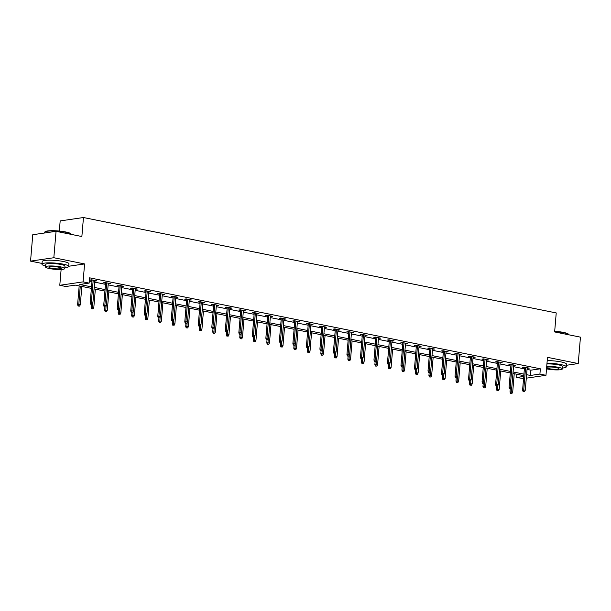 <?xml version="1.0" encoding="UTF-8"?>
<svg xmlns="http://www.w3.org/2000/svg" width="611" height="611" viewBox="0 0 611 611"><rect width="100%" height="100%" fill="white"/><g stroke="black" fill="none" stroke-linecap="round" stroke-linejoin="round"><path stroke-width="0.92" d="M91.398 288.377L75.298 285.131L65.858 286.506L59.794 285.284L83.081 281.885L89.145 283.107L79.705 284.489L91.528 286.872M61.123 269.466L59.794 285.284M68.753 266.243L84.585 263.937L53.837 257.727L56.052 231.325L32.765 234.723L30.55 261.126L42.037 263.44M59.328 231.05L60.176 220.922L83.463 217.524L556.231 312.931L554.635 331.941L580.45 337.15L578.235 363.553L547.487 357.343L545.974 375.299L526.3 378.171M523.558 378.568L516.623 377.476L523.742 376.437M516.898 374.245L516.623 377.476M53.837 257.727L30.55 261.126M566.412 365.279L578.235 363.553M527.033 369.388L530.913 370.174L540.353 368.8L89.588 277.829L89.145 283.107M89.313 281.06L91.971 281.595M94.629 282.129L105.482 284.321M108.147 284.856L119 287.048M121.658 287.582L132.511 289.774M135.168 290.309L146.021 292.501M148.679 293.036L159.532 295.228M162.198 295.762L173.05 297.954M175.708 298.489L186.561 300.681M189.219 301.215L200.072 303.407M202.73 303.942L213.583 306.134M216.248 306.669L227.101 308.861M229.759 309.395L240.612 311.587M243.27 312.122L254.123 314.314M256.78 314.848L267.633 317.04M270.299 317.583L281.152 319.767M283.81 320.309L294.662 322.493M297.32 323.036L308.173 325.22M310.831 325.762L321.684 327.947M324.349 328.489L335.202 330.673M337.86 331.215L348.713 333.407M351.371 333.942L362.224 336.134M364.882 336.669L375.734 338.861M378.4 339.395L389.253 341.587M391.911 342.122L402.764 344.314M405.421 344.848L416.274 347.04M418.932 347.575L429.785 349.767M432.451 350.302L443.303 352.494M445.961 353.028L456.814 355.22M459.472 355.755L470.325 357.947M472.983 358.481L483.836 360.673M486.501 361.208L497.354 363.4M500.012 363.935L510.865 366.126M513.523 366.661L524.375 368.853M527.133 368.257L529.21 368.135L524.009 367.081L522.436 367.31L524.475 367.723M513.622 365.531L515.699 365.409L510.498 364.355L508.925 364.584L510.956 364.996M500.103 362.804L502.181 362.682L496.987 361.628L495.414 361.857L497.446 362.27M486.593 360.078L488.67 359.955L483.477 358.901L481.903 359.131L483.935 359.543M473.082 357.351L475.159 357.229L469.958 356.175L468.385 356.404L470.424 356.816M459.571 354.624L461.649 354.502L456.448 353.448L454.874 353.677L456.906 354.09M446.053 351.898L448.13 351.768L442.937 350.722L441.363 350.951L443.395 351.363M432.542 349.171L434.62 349.041L429.426 347.995L427.853 348.224L429.884 348.637M419.031 346.445L421.109 346.315L415.908 345.268L414.334 345.498L416.374 345.91M405.521 343.718L407.598 343.588L402.397 342.542L400.824 342.771L402.855 343.183M392.002 340.991L394.08 340.862L388.886 339.815L387.313 340.044L389.344 340.457M378.492 338.265L380.569 338.135L375.375 337.089L373.802 337.318L375.834 337.73M364.981 335.538L367.058 335.408L361.857 334.362L360.284 334.591L362.323 335.004M351.47 332.812L353.548 332.682L348.346 331.636L346.773 331.865L348.805 332.277M337.952 330.085L340.029 329.955L334.836 328.909L333.262 329.138L335.294 329.55M324.441 327.359L326.518 327.229L321.325 326.182L319.752 326.411L321.783 326.824M310.93 324.632L313.008 324.502L307.807 323.456L306.233 323.685L308.272 324.097M297.42 321.905L299.497 321.776L294.296 320.729L292.722 320.958L294.754 321.363M283.901 319.179L285.979 319.049L280.785 318.003L279.212 318.232L281.243 318.637M270.39 316.452L272.468 316.322L267.274 315.276L265.701 315.505L267.733 315.91M256.88 313.726L258.957 313.596L253.756 312.549L252.183 312.779L254.222 313.183M243.361 310.999L245.446 310.869L240.245 309.823L238.672 310.052L240.703 310.457M229.851 308.272L231.928 308.143L226.734 307.096L225.161 307.325L227.193 307.73M216.34 305.538L218.417 305.416L213.224 304.362L211.65 304.599L213.682 305.004M202.829 302.812L204.906 302.689L199.705 301.635L198.132 301.865L200.171 302.277M189.311 300.085L191.396 299.963L186.195 298.909L184.621 299.138L186.653 299.55M175.8 297.358L177.877 297.236L172.684 296.182L171.111 296.411L173.142 296.824M162.289 294.632L164.367 294.51L159.173 293.456L157.6 293.685L159.631 294.097M148.779 291.905L150.856 291.783L145.655 290.729L144.081 290.958L146.121 291.371M135.26 289.179L137.345 289.056L132.144 288.002L130.571 288.232L132.602 288.644M121.749 286.452L123.827 286.322L118.633 285.276L117.06 285.505L119.092 285.917M108.239 283.725L110.316 283.596L105.123 282.549L103.549 282.778L105.581 283.191M94.728 280.999L96.805 280.869L91.604 279.823L90.031 280.052L92.062 280.464M84.585 263.937L83.081 281.885M540.353 368.8L539.91 374.077L545.974 375.299M56.052 231.325L81.866 236.533L83.463 217.524M523.81 375.643L512.957 373.451M510.292 372.916L499.439 370.724M496.781 370.19L485.928 367.998M483.27 367.455L472.418 365.271M469.76 364.729L458.907 362.544M456.241 362.002L445.388 359.818M442.731 359.276L431.878 357.091M429.22 356.549L418.367 354.365M415.709 353.822L404.849 351.638M402.191 351.096L391.338 348.904M388.68 348.369L377.827 346.177M375.169 345.643L364.316 343.451M361.659 342.916L350.798 340.724M348.14 340.19L337.287 337.998M334.629 337.463L323.777 335.271M321.119 334.736L310.266 332.544M307.608 332.01L296.747 329.818M294.09 329.283L283.237 327.091M280.579 326.557L269.726 324.365M267.068 323.83L256.215 321.638M253.55 321.103L242.697 318.911M240.039 318.377L229.186 316.185M226.528 315.65L215.675 313.458M213.018 312.924L202.165 310.732M199.499 310.197L188.646 308.005M185.988 307.47L175.136 305.279M172.478 304.744L161.625 302.552M158.967 302.01L148.114 299.825M145.449 299.283L134.596 297.099M131.938 296.556L121.085 294.372M118.427 293.83L107.574 291.646M104.916 291.103L94.063 288.919M526.59 374.673L530.47 375.452L539.91 374.077M94.186 287.407L105.039 289.599M107.696 290.133L118.557 292.325M121.215 292.86L132.068 295.052M134.726 295.594L145.578 297.778M148.236 298.321L159.089 300.505M161.755 301.047L172.608 303.232M175.265 303.774L186.118 305.958M188.776 306.501L199.629 308.685M202.287 309.227L213.14 311.411M215.805 311.954L226.658 314.146M229.316 314.68L240.169 316.872M242.827 317.407L253.68 319.599M256.337 320.133L267.19 322.325M269.856 322.86L280.709 325.052M283.367 325.587L294.219 327.779M296.877 328.313L307.73 330.505M310.388 331.04L321.241 333.232M323.906 333.766L334.759 335.958M337.417 336.493L348.27 338.685M350.928 339.22L361.781 341.412M364.439 341.946L375.291 344.138M377.957 344.673L388.81 346.865M391.468 347.399L402.321 349.591M404.978 350.126L415.831 352.318M418.489 352.853L429.342 355.044M432.008 355.579L442.86 357.771M445.518 358.306L456.371 360.498M459.029 361.04L469.882 363.224M472.54 363.766L483.393 365.951M486.058 366.493L496.911 368.677M499.569 369.22L510.422 371.404M513.08 371.946L523.933 374.131M530.913 370.174L530.47 375.452M527.683 367.822L527.637 368.364M514.172 365.095L514.126 365.638M500.653 362.369L500.608 362.911M487.143 359.642L487.097 360.185M473.632 356.916L473.586 357.458M460.121 354.189L460.075 354.731M446.603 351.462L446.557 352.005M433.092 348.736L433.046 349.271M419.581 346.009L419.536 346.544M406.071 343.283L406.025 343.817M392.552 340.556L392.506 341.091M379.041 337.83L378.996 338.364M365.531 335.103L365.485 335.638M352.02 332.376L351.974 332.911M338.502 329.65L338.456 330.184M324.991 326.923L324.945 327.458M311.48 324.197L311.434 324.731M297.962 321.47L297.924 322.005M284.451 318.743L284.405 319.278M270.94 316.017L270.894 316.551M257.43 313.29L257.384 313.825M243.911 310.556L243.873 311.098M230.4 307.829L230.355 308.372M216.89 305.103L216.844 305.645M203.379 302.376L203.333 302.919M189.861 299.65L189.822 300.192M176.35 296.923L176.304 297.465M162.839 294.197L162.793 294.739M149.328 291.47L149.283 292.012M135.81 288.743L135.772 289.286M122.299 286.017L122.253 286.559M108.789 283.29L108.743 283.825M95.278 280.564L95.232 281.098M524.513 367.188L522.596 390.062L523.726 389.894L525.62 367.41M523.711 391.376L524.574 391.552L523.711 391.376L523.726 389.894L525.284 390.208L527.178 367.723M522.596 390.062L523.077 391.468M524.574 391.552L525.284 390.208M510.49 393.301L511.987 393.385L510.49 393.301L510.009 391.895L512.698 392.041L514.241 373.711M511.117 393.209L511.445 388.1M510.009 391.895L510.261 388.879M512.698 392.041L511.987 393.385M554.696 331.269A13.106 2.154 4.8 0 1 563.281 332.376A13.106 2.154 4.8 0 1 568.513 334.225L568.803 334.561A13.427 2.207 -175.2 0 0 563.441 332.667A13.427 2.207 -175.2 0 0 554.673 331.536M562.403 368.043A13.427 2.207 -175.2 0 0 566.282 366.829A13.427 2.207 -175.2 0 0 560.768 364.561A13.427 2.207 -175.2 0 0 546.99 363.24M566.282 366.829L566.504 364.194A13.427 2.207 -175.2 0 0 560.99 361.918A13.427 2.207 -175.2 0 0 547.212 360.605M546.929 363.973A9.669 1.589 4.8 0 1 558.561 364.882A9.669 1.589 4.8 0 1 562.532 366.516L562.326 368.945A9.669 1.589 -175.2 0 0 558.355 367.31A9.669 1.589 -175.2 0 0 546.723 366.401M546.517 368.853A9.669 1.589 -175.2 0 0 547.028 368.96A9.669 1.589 -175.2 0 0 557.011 369.915A9.669 1.589 -175.2 0 0 562.326 368.945M546.601 367.837A6.232 1.023 -175.2 0 0 549.045 368.67A6.232 1.023 -175.2 0 0 555.475 369.281A6.232 1.023 -175.2 0 0 558.905 368.662A6.232 1.023 -175.2 0 0 556.346 367.608A6.232 1.023 -175.2 0 0 546.639 367.417M44.87 231.936L45.206 231.653A13.106 2.154 4.8 0 1 65.736 231.974A13.106 2.154 4.8 0 1 70.968 233.814L71.258 234.15A13.427 2.207 -175.2 0 0 65.896 232.264A13.427 2.207 -175.2 0 0 44.87 231.936A13.427 2.207 -175.2 0 0 44.649 232.287L44.588 232.997M64.858 267.633A13.427 2.207 -175.2 0 0 68.737 266.427A13.427 2.207 -175.2 0 0 63.223 264.158A13.427 2.207 -175.2 0 0 49.361 262.837A13.427 2.207 -175.2 0 0 41.968 264.181A13.427 2.207 -175.2 0 0 45.588 266.022M68.737 266.427L68.959 263.784A13.427 2.207 -175.2 0 0 63.445 261.516A13.427 2.207 -175.2 0 0 49.583 260.194A13.427 2.207 -175.2 0 0 42.19 261.539L41.968 264.181M45.512 266.923L45.718 264.494A9.669 1.589 4.8 0 1 51.041 263.524A9.669 1.589 4.8 0 1 61.016 264.479A9.669 1.589 4.8 0 1 64.987 266.113L64.789 268.542A9.669 1.589 -175.2 0 0 60.817 266.908A9.669 1.589 -175.2 0 0 50.835 265.953A9.669 1.589 -175.2 0 0 45.512 266.923A9.669 1.589 -175.2 0 0 49.483 268.557A9.669 1.589 -175.2 0 0 59.466 269.512A9.669 1.589 -175.2 0 0 64.789 268.542M58.801 267.198A6.232 1.023 -175.2 0 0 52.37 266.587A6.232 1.023 -175.2 0 0 48.941 267.213A6.232 1.023 -175.2 0 0 51.5 268.267A6.232 1.023 -175.2 0 0 57.93 268.878A6.232 1.023 -175.2 0 0 61.36 268.252A6.232 1.023 -175.2 0 0 58.801 267.198M511.002 364.462L509.085 387.336L510.216 387.168L512.102 364.683M510.193 388.649L511.063 388.817L510.193 388.649L510.216 387.168L511.774 387.481L513.66 364.996M509.085 387.336L509.566 388.741M511.063 388.817L511.774 387.481M497.491 361.735L495.574 384.602L496.705 384.441L498.591 361.956M496.682 385.923L497.553 386.091L496.682 385.923L496.705 384.441L498.263 384.754L500.149 362.27M495.574 384.602L496.056 386.015M497.553 386.091L498.263 384.754M496.98 390.574L498.477 390.658L496.98 390.574L496.499 389.169L499.187 389.314L500.73 370.984M497.606 390.482L497.934 385.373M496.499 389.169L496.751 386.152M499.187 389.314L498.477 390.658M483.469 387.848L484.958 387.932L483.469 387.848L482.98 386.442L485.676 386.587L487.211 368.257M484.095 387.756L484.424 382.646M482.98 386.442L483.232 383.425M485.676 386.587L484.958 387.932M483.981 359.008L482.056 381.875L483.194 381.715L485.081 359.23M483.171 383.196L484.034 383.364L483.171 383.196L483.194 381.715L484.752 382.028L486.639 359.543M482.056 381.875L482.537 383.288M484.034 383.364L484.752 382.028M470.462 356.282L468.545 379.148L469.676 378.988L471.57 356.503M469.66 380.462L470.523 380.638L469.66 380.462L469.676 378.988L471.234 379.301L473.128 356.816M468.545 379.148L469.027 380.554M470.523 380.638L471.234 379.301M456.952 353.555L455.035 376.422L456.165 376.261L458.051 353.777M456.142 377.735L457.013 377.911L456.142 377.735L456.165 376.261L457.723 376.575L459.609 354.09M455.035 376.422L455.516 377.827M457.013 377.911L457.723 376.575M469.951 385.121L471.448 385.205L469.951 385.121L469.469 383.716L472.166 383.861L473.701 365.531M470.585 385.029L470.905 379.92M469.469 383.716L469.722 380.699M472.166 383.861L471.448 385.205M456.44 382.394L457.937 382.478L456.44 382.394L455.959 380.989L458.647 381.134L460.19 362.804M457.066 382.303L457.395 377.193M455.959 380.989L456.211 377.972M458.647 381.134L457.937 382.478M442.929 379.668L444.426 379.752L442.929 379.668L442.448 378.262L445.136 378.408L446.679 360.078M443.555 379.576L443.884 374.467M442.448 378.262L442.7 375.246M445.136 378.408L444.426 379.752M443.441 350.829L441.516 373.695L442.654 373.535L444.541 351.05M442.631 375.009L443.502 375.185L442.631 375.009L442.654 373.535L444.212 373.848L446.099 351.363M441.516 373.695L442.005 375.101M443.502 375.185L444.212 373.848M429.418 376.941L430.908 377.025L429.418 376.941L428.93 375.536L431.626 375.681L433.161 357.351M430.045 376.85L430.373 371.74M428.93 375.536L429.182 372.519M431.626 375.681L430.908 377.025M429.93 348.094L428.005 370.969L429.143 370.808L431.03 348.323M429.121 372.282L429.984 372.458L429.121 372.282L429.143 370.808L430.702 371.121L432.588 348.637M428.005 370.969L428.487 372.374M429.984 372.458L430.702 371.121M415.9 374.215L417.397 374.299L415.9 374.215L415.419 372.809L418.115 372.954L419.65 354.624M416.534 374.123L416.855 369.013M415.419 372.809L415.671 369.792M418.115 372.954L417.397 374.299M416.412 345.368L414.495 368.242L415.625 368.082L417.519 345.589M415.61 369.556L416.473 369.731L415.61 369.556L415.625 368.082L417.183 368.395L419.077 345.91M414.495 368.242L414.976 369.647M416.473 369.731L417.183 368.395M402.389 371.488L403.886 371.564L402.389 371.488L401.908 370.083L404.597 370.228L406.139 351.89M403.016 371.396L403.344 366.287M401.908 370.083L402.16 367.066M404.597 370.228L403.886 371.564M402.901 342.641L400.984 365.515L402.114 365.355L404.001 342.863M402.091 366.829L402.962 367.005L402.091 366.829L402.114 365.355L403.672 365.668L405.559 343.183M400.984 365.515L401.465 366.921M402.962 367.005L403.672 365.668M388.879 368.761L390.376 368.838L388.879 368.761L388.397 367.348L391.086 367.501L392.629 349.164M389.505 368.67L389.833 363.56M388.397 367.348L388.649 364.339M391.086 367.501L390.376 368.838M389.39 339.915L387.466 362.789L388.604 362.629L390.49 340.136M388.581 364.103L389.451 364.278L388.581 364.103L388.604 362.629L390.162 362.942L392.048 340.457M387.466 362.789L387.954 364.194M389.451 364.278L390.162 362.942M375.368 366.035L376.857 366.111L375.368 366.035L374.879 364.622L377.575 364.775L379.11 346.437M375.994 365.943L376.323 360.834M374.879 364.622L375.131 361.613M377.575 364.775L376.857 366.111M375.88 337.188L373.955 360.062L375.093 359.894L376.979 337.409M375.07 361.376L375.933 361.552L375.07 361.376L375.093 359.894L376.651 360.215L378.537 337.73M373.955 360.062L374.436 361.468M375.933 361.552L376.651 360.215M361.849 363.308L363.346 363.385L361.849 363.308L361.368 361.895L364.064 362.048L365.599 343.71M362.483 363.209L362.804 358.107M361.368 361.895L361.62 358.886M364.064 362.048L363.346 363.385M362.361 334.461L360.444 357.336L361.575 357.168L363.469 334.683M361.559 358.649L362.422 358.825L361.559 358.649L361.575 357.168L363.133 357.488L365.027 335.004M360.444 357.336L360.925 358.741M362.422 358.825L363.133 357.488M348.339 360.574L349.836 360.658L348.339 360.574L347.858 359.169L350.546 359.321L352.089 340.984M348.965 360.482L349.293 355.381M347.858 359.169L348.11 356.152M350.546 359.321L349.836 360.658M348.85 331.735L346.933 354.609L348.064 354.441L349.95 331.956M348.041 355.923L348.912 356.098L348.041 355.923L348.064 354.441L349.622 354.762L351.508 332.269M346.933 354.609L347.415 356.014M348.912 356.098L349.622 354.762M334.828 357.847L336.325 357.931L334.828 357.847L334.347 356.442L337.035 356.595L338.578 338.257M335.454 357.756L335.783 352.654M334.347 356.442L334.599 353.425M337.035 356.595L336.325 357.931M335.34 329.008L333.415 351.883L334.553 351.715L336.44 329.23M334.53 353.196L335.401 353.372L334.53 353.196L334.553 351.715L336.111 352.035L337.998 329.543M333.415 351.883L333.904 353.288M335.401 353.372L336.111 352.035M321.317 355.121L322.807 355.205L321.317 355.121L320.828 353.716L323.525 353.868L325.06 335.531M321.944 355.029L322.272 349.927M320.828 353.716L321.08 350.699M323.525 353.868L322.807 355.205M321.829 326.282L319.904 349.156L321.042 348.988L322.929 326.503M321.019 350.47L321.882 350.645L321.019 350.47L321.042 348.988L322.6 349.301L324.487 326.816M319.904 349.156L320.385 350.561M321.882 350.645L322.6 349.301M307.799 352.394L309.296 352.478L307.799 352.394L307.318 350.989L310.014 351.142L311.549 332.804M308.433 352.303L308.754 347.193M307.318 350.989L307.57 347.972M310.014 351.142L309.296 352.478M308.311 323.555L306.394 346.429L307.524 346.261L309.418 323.777M307.509 347.743L308.372 347.919L307.509 347.743L307.524 346.261L309.082 346.574L310.976 324.09M306.394 346.429L306.875 347.835M308.372 347.919L309.082 346.574M294.288 349.668L295.785 349.752L294.288 349.668L293.807 348.262L296.495 348.415L298.038 330.077M294.914 349.576L295.243 344.467M293.807 348.262L294.059 345.246M296.495 348.415L295.785 349.752M294.8 320.828L292.883 343.703L294.013 343.535L295.9 321.05M293.99 345.016L294.861 345.192L293.99 345.016L294.013 343.535L295.571 343.848L297.458 321.363M292.883 343.703L293.364 345.108M294.861 345.192L295.571 343.848M280.777 346.941L282.274 347.025L280.777 346.941L280.296 345.536L282.985 345.689L284.527 327.351M281.404 346.849L281.732 341.74M280.296 345.536L280.548 342.519M282.985 345.689L282.274 347.025M281.289 318.102L279.364 340.976L280.502 340.808L282.389 318.323M280.48 342.29L281.35 342.466L280.48 342.29L280.502 340.808L282.061 341.121L283.947 318.637M279.364 340.976L279.853 342.381M281.35 342.466L282.061 341.121M267.267 344.214L268.756 344.299L267.267 344.214L266.778 342.809L269.474 342.962L271.009 324.624M267.893 344.123L268.221 339.013M266.778 342.809L267.03 339.792M269.474 342.962L268.756 344.299M267.778 315.375L265.854 338.25L266.992 338.082L268.878 315.597M266.969 339.563L267.832 339.739L266.969 339.563L266.992 338.082L268.55 338.395L270.436 315.91M265.854 338.25L266.335 339.655M267.832 339.739L268.55 338.395M253.748 341.488L255.245 341.572L253.748 341.488L253.267 340.083L255.963 340.235L257.498 321.898M254.382 341.396L254.703 336.287M253.267 340.083L253.519 337.066M255.963 340.235L255.245 341.572M254.26 312.649L252.343 335.523L253.473 335.355L255.367 312.87M253.458 336.837L254.321 337.012L253.458 336.837L253.473 335.355L255.031 335.668L256.925 313.183M252.343 335.523L252.824 336.928M254.321 337.012L255.031 335.668M240.238 338.761L241.735 338.845L240.238 338.761L239.756 337.356L242.445 337.509L243.988 319.171M240.864 338.67L241.192 333.56M239.756 337.356L240.008 334.339M242.445 337.509L241.735 338.845M240.749 309.922L238.832 332.796L239.963 332.628L241.849 310.144M239.94 334.11L240.81 334.286L239.94 334.11L239.963 332.628L241.521 332.942L243.407 310.457M238.832 332.796L239.313 334.202M240.81 334.286L241.521 332.942M226.727 336.035L228.224 336.119L226.727 336.035L226.246 334.629L228.934 334.782L230.477 316.445M227.353 335.943L227.682 330.834M226.246 334.629L226.498 331.613M228.934 334.782L228.224 336.119M227.239 307.196L225.314 330.07L226.452 329.902L228.338 307.417M226.429 331.383L227.3 331.559L226.429 331.383L226.452 329.902L228.01 330.215L229.896 307.73M225.314 330.07L225.803 331.475M227.3 331.559L228.01 330.215M213.216 333.308L214.705 333.392L213.216 333.308L212.727 331.903L215.423 332.056L216.958 313.718M213.842 333.216L214.171 328.107M212.727 331.903L212.979 328.886M215.423 332.056L214.705 333.392M213.728 304.469L211.803 327.343L212.941 327.175L214.828 304.69M212.918 328.657L213.781 328.833L212.918 328.657L212.941 327.175L214.499 327.488L216.386 305.004M211.803 327.343L212.284 328.749M213.781 328.833L214.499 327.488M199.698 330.582L201.195 330.666L199.698 330.582L199.217 329.176L201.913 329.321L203.448 310.991M200.332 330.49L200.652 325.38M199.217 329.176L199.469 326.159M201.913 329.321L201.195 330.666M200.209 301.742L198.292 324.617L199.423 324.449L201.317 301.964M199.407 325.93L200.271 326.106L199.407 325.93L199.423 324.449L200.981 324.762L202.875 302.277M198.292 324.617L198.774 326.022M200.271 326.106L200.981 324.762M186.187 327.855L187.684 327.939L186.187 327.855L185.706 326.45L188.394 326.595L189.937 308.265M186.813 327.763L187.142 322.654M185.706 326.45L185.958 323.433M188.394 326.595L187.684 327.939M186.699 299.016L184.782 321.89L185.912 321.722L187.798 299.237M185.889 323.204L186.76 323.372L185.889 323.204L185.912 321.722L187.47 322.035L189.357 299.55M184.782 321.89L185.263 323.295M186.76 323.372L187.47 322.035M172.676 325.128L174.173 325.212L172.676 325.128L172.195 323.723L174.883 323.868L176.426 305.538M173.303 325.037L173.631 319.927M172.195 323.723L172.447 320.706M174.883 323.868L174.173 325.212M173.188 296.289L171.263 319.156L172.401 318.995L174.288 296.511M172.378 320.477L173.249 320.645L172.378 320.477L172.401 318.995L173.959 319.309L175.846 296.824M171.263 319.156L171.752 320.569M173.249 320.645L173.959 319.309M159.166 322.402L160.655 322.486L159.166 322.402L158.677 320.996L161.373 321.142L162.908 302.812M159.792 322.31L160.12 317.201M158.677 320.996L158.929 317.98M161.373 321.142L160.655 322.486M159.677 293.563L157.753 316.429L158.891 316.269L160.777 293.784M158.868 317.751L159.731 317.919L158.868 317.751L158.891 316.269L160.449 316.582L162.335 294.097M157.753 316.429L158.234 317.842M159.731 317.919L160.449 316.582M145.647 319.675L147.144 319.759L145.647 319.675L145.166 318.27L147.862 318.415L149.397 300.085M146.281 319.584L146.602 314.474M145.166 318.27L145.418 315.253M147.862 318.415L147.144 319.759M146.159 290.836L144.242 313.703L145.372 313.542L147.259 291.057M145.357 315.016L146.22 315.192L145.357 315.016L145.372 313.542L146.93 313.855L148.824 291.371M144.242 313.703L144.723 315.108M146.22 315.192L146.93 313.855M132.136 316.949L133.633 317.033L132.136 316.949L131.655 315.543L134.344 315.688L135.886 297.358M132.763 316.857L133.091 311.747M131.655 315.543L131.907 312.526M134.344 315.688L133.633 317.033M132.648 288.109L130.731 310.976L131.861 310.816L133.748 288.331M131.839 312.29L132.709 312.465L131.839 312.29L131.861 310.816L133.419 311.129L135.306 288.644M130.731 310.976L131.212 312.381M132.709 312.465L133.419 311.129M118.626 314.222L120.123 314.306L118.626 314.222L118.144 312.817L120.833 312.962L122.376 294.632M119.252 314.13L119.58 309.021M118.144 312.817L118.397 309.8M120.833 312.962L120.123 314.306M119.137 285.383L117.213 308.25L118.351 308.089L120.237 285.604M118.328 309.563L119.191 309.739L118.328 309.563L118.351 308.089L119.909 308.402L121.795 285.917M117.213 308.25L117.702 309.655M119.191 309.739L119.909 308.402M105.115 311.495L106.604 311.579L105.115 311.495L104.626 310.09L107.322 310.235L108.857 291.905M105.741 311.404L106.062 306.294M104.626 310.09L104.878 307.073M107.322 310.235L106.604 311.579M105.627 282.649L103.702 305.523L104.84 305.363L106.726 282.878M104.817 306.837L105.68 307.012L104.817 306.837L104.84 305.363L106.398 305.676L108.284 283.191M103.702 305.523L104.183 306.928M105.68 307.012L106.398 305.676M91.597 308.769L93.093 308.853L91.597 308.769L91.115 307.364L93.804 307.509L95.347 289.179M92.23 308.677L92.551 303.568M91.115 307.364L91.367 304.347M93.804 307.509L93.093 308.853M92.108 279.922L90.191 302.796L91.322 302.636L93.208 280.151M91.306 304.11L92.169 304.286L91.306 304.11L91.322 302.636L92.88 302.949L94.774 280.464M90.191 302.796L90.672 304.202M92.169 304.286L92.88 302.949M78.086 306.042L79.583 306.119L78.086 306.042L77.605 304.637L80.293 304.782L81.836 286.452M78.712 305.951L80.278 286.131M77.605 304.637L79.178 285.91M80.293 304.782L79.583 306.119"/></g></svg>
